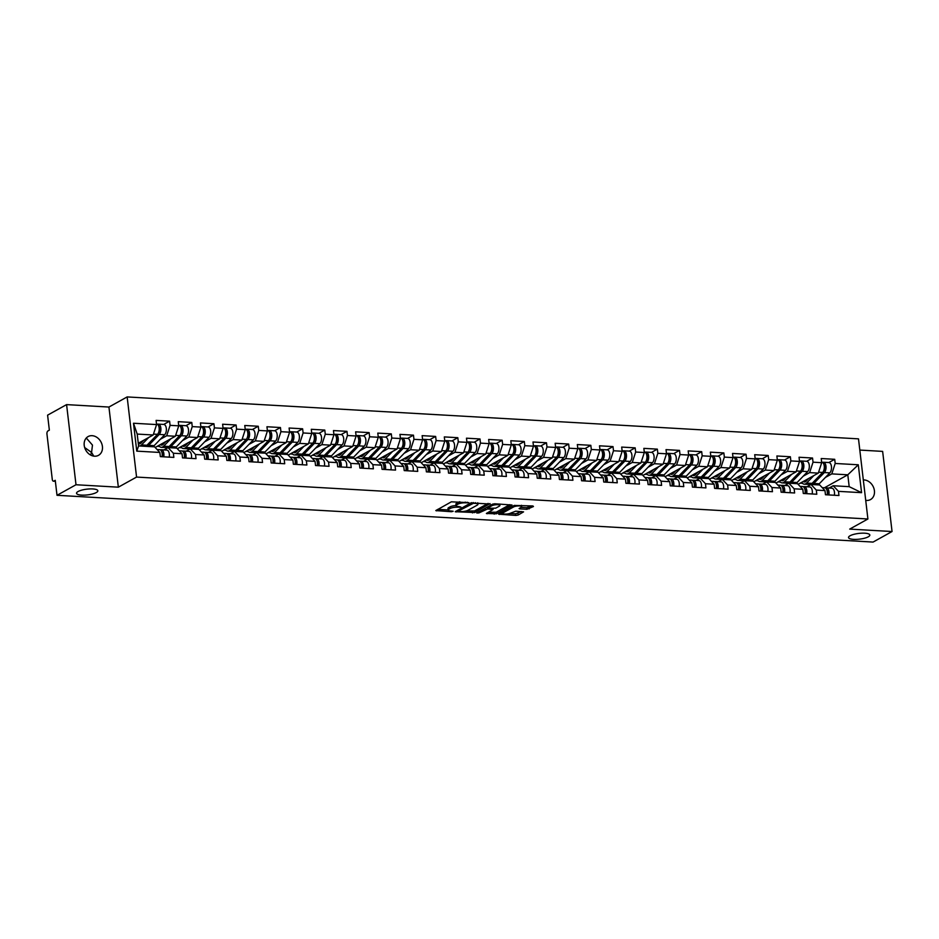 <?xml version="1.0" encoding="UTF-8"?>
<svg xmlns="http://www.w3.org/2000/svg" width="939" height="939" viewBox="0 0 939 939"><rect width="100%" height="100%" fill="white"/><g stroke="black" fill="none" stroke-linecap="round" stroke-linejoin="round"><path stroke-width="1.41" d="M90.578 455.028L91.576 452.481L84.663 447.516M96.283 492.552A10.728 2.887 -6.7 0 1 84.475 495.135A10.728 2.887 -6.7 0 1 76.54 493.28A10.728 2.887 -6.7 0 1 78.09 491.508A10.728 2.887 -6.7 0 1 89.909 488.926A10.728 2.887 -6.7 0 1 97.844 490.78A10.728 2.887 -6.7 0 1 96.283 492.552M868.282 536.803A10.728 2.887 -6.7 0 1 856.462 539.385A10.728 2.887 -6.7 0 1 848.527 537.531A10.728 2.887 -6.7 0 1 850.088 535.758A10.728 2.887 -6.7 0 1 861.896 533.176A10.728 2.887 -6.7 0 1 869.831 535.03A10.728 2.887 -6.7 0 1 868.282 536.803M468.807 502.658L451.366 501.813L435.802 510.593L451.413 511.72L453.15 511.262L450.685 510.945A5.258 1.42 173.3 0 1 448.173 510.053A5.258 1.42 173.3 0 1 448.936 509.184L450.215 508.469A5.258 1.42 173.3 0 1 457.41 507.213L460.896 507.048L458.596 506.555A5.258 1.42 173.3 0 1 456.096 505.652A5.258 1.42 173.3 0 1 456.859 504.783L458.138 504.079A5.258 1.42 173.3 0 1 465.321 502.823L468.807 502.658M863.317 479.935A10.728 8.639 -119 0 1 864.115 479.935A10.728 8.639 -119 0 1 873.88 488.303A10.728 8.639 -119 0 1 870.523 499.571A10.728 8.639 -119 0 1 866.521 500.452A10.728 8.639 -119 0 1 865.723 500.37M85.789 438.654L86.822 438.619L92.468 445.098L91.576 452.481L93.759 456.119M94.522 456.201A10.728 8.639 -119 0 1 84.756 447.833A10.728 8.639 -119 0 1 88.113 436.565A10.728 8.639 -119 0 1 92.116 435.684A10.728 8.639 -119 0 1 101.882 444.053A10.728 8.639 -119 0 1 98.525 455.321A10.728 8.639 -119 0 1 94.522 456.201M526.92 509.302L533.458 506.52L532.918 505.968L514.208 505.417L498.644 514.196L515.887 515.417L518.14 515.03L523.563 511.872L515.746 511.18L510.922 513.011A4.402 1.185 173.3 0 1 506.074 514.067A4.402 1.185 173.3 0 1 502.823 513.304A4.402 1.185 173.3 0 1 503.457 512.577L513.539 506.978A4.402 1.185 173.3 0 1 518.387 505.921A4.402 1.185 173.3 0 1 521.65 506.684A4.402 1.185 173.3 0 1 521.004 507.412L519.091 508.609L519.866 508.891L526.92 509.302L526.732 507.694L531.521 505.886M118.349 487.177L108.936 407.045L66.587 404.615L76 484.747L118.349 487.177L136.566 477.071L867.906 518.985L849.701 529.103L892.05 531.521L873.059 542.073L57.009 495.299L55.248 480.31L53.863 481.085L55.354 481.167M76 484.747L57.009 495.299M490.076 504.032L470.826 502.928L455.262 511.708L474.758 512.541L490.017 503.55M494.759 503.774L512.001 505.006L496.449 513.786L486.379 513.492L493.069 509.501L487.611 508.95L478.89 512.929L476.777 513.011L492.517 504.173L494.759 503.774M136.566 477.071L127.152 396.927L858.492 438.853L867.906 518.985M828.844 462.551L834.712 459.3L821.214 458.525L821.695 462.692L818.303 473.115L798.115 484.324M834.712 459.3L835.205 463.467L858.293 464.782L861.568 492.67L838.48 491.355L838.961 495.522L825.463 494.747L824.97 490.581L816.308 490.076L816.801 494.243L803.291 493.468L802.81 489.301L794.136 488.808L794.629 492.975L781.119 492.2L780.638 488.034L771.964 487.541L772.457 491.707L758.958 490.933L758.466 486.766L749.792 486.273L750.284 490.44L736.786 489.665L736.293 485.498L727.619 484.994L728.112 489.16L714.614 488.386L714.121 484.219L705.459 483.726L705.94 487.893L692.442 487.118L691.949 482.951L683.287 482.458L683.768 486.625L670.27 485.85L669.777 481.684L661.115 481.179L661.596 485.357L648.098 484.583L647.617 480.416L638.943 479.911L639.436 484.078L625.926 483.303L625.444 479.136L616.77 478.644L617.263 482.81L603.754 482.036L603.272 477.869L594.598 477.376L595.091 481.543L581.593 480.768L581.1 476.601L572.426 476.096L572.919 480.263L559.421 479.5L558.928 475.322L550.254 474.829L550.747 478.996L537.249 478.221L536.756 474.054L528.094 473.561L528.575 477.728L515.077 476.953L514.584 472.787L505.921 472.294L506.403 476.46L492.905 475.686L492.412 471.519L483.749 471.014L484.242 475.181L470.732 474.406L470.251 470.239L461.577 469.746L462.07 473.913L448.56 473.139L448.079 468.972L439.405 468.479L439.898 472.646L426.4 471.871L425.907 467.704L417.233 467.211L417.726 471.378L404.228 470.603L403.735 466.437L395.061 465.932L395.554 470.099L382.056 469.324L381.563 465.157L372.889 464.664L373.382 468.831L359.883 468.056L359.391 463.889L350.728 463.397L351.209 467.563L337.711 466.789L337.218 462.622L328.556 462.117L329.037 466.296L315.539 465.521L315.046 461.354L306.384 460.849L306.877 465.016L293.367 464.242L292.886 460.075L284.212 459.582L284.705 463.749L271.195 462.974L270.714 458.807L262.04 458.314L262.533 462.481L249.035 461.706L248.542 457.539L239.868 457.035L240.361 461.202L226.862 460.439L226.369 456.26L217.695 455.767L218.188 459.934L204.69 459.159L204.197 454.992L195.523 454.499L196.016 458.666L182.518 457.892L182.025 453.725L173.363 453.232L173.844 457.399L160.346 456.624L159.853 452.457L136.765 451.131L133.491 423.243L156.578 424.569L153.186 434.992L138.279 443.267M163.726 424.428L169.595 421.177L156.097 420.402L156.578 424.569M169.595 421.177L170.088 425.344L178.75 425.837L175.358 436.259L155.17 447.469M174.513 447.985A8.381 4.413 93.3 0 0 175.37 447.68A8.381 4.413 93.3 0 0 176.321 446.929L186.873 436.025A5.528 2.911 93.3 0 0 188.516 429.886A5.528 2.911 93.3 0 0 185.945 425.707L191.767 422.444L178.257 421.67L178.75 425.837M191.767 422.444L192.249 426.611L200.923 427.104L197.53 437.527L177.33 448.736M208.071 426.975L213.939 423.712L200.43 422.937L200.923 427.104M213.939 423.712L214.421 427.879L223.095 428.384L219.703 438.795L199.502 450.016M230.243 428.243L236.1 424.98L222.602 424.217L223.095 428.384M236.1 424.98L236.593 429.146L245.267 429.651L241.875 440.074L221.674 451.283M252.415 429.51L258.272 426.259L244.774 425.484L245.267 429.651M258.272 426.259L258.765 430.426L267.439 430.919L264.035 441.342L243.847 452.551M263.19 453.068A8.381 4.413 93.3 0 0 264.047 452.762A8.381 4.413 93.3 0 0 264.998 452.011L275.561 441.107A5.528 2.911 93.3 0 0 277.193 434.968A5.528 2.911 93.3 0 0 274.622 430.79L280.444 427.527L266.946 426.752L267.439 430.919M280.444 427.527L280.937 431.694L289.599 432.186L286.207 442.609L266.019 453.819M296.747 432.057L302.616 428.794L289.118 428.02L289.599 432.186M302.616 428.794L303.109 432.961L311.771 433.466L308.379 443.877L288.191 455.098M318.92 433.325L324.788 430.074L311.29 429.299L311.771 433.466M324.788 430.074L325.281 434.241L333.944 434.734L330.551 445.156L310.363 456.366M341.092 434.593L346.961 431.341L333.462 430.567L333.944 434.734M346.961 431.341L347.442 435.508L356.116 436.001L352.724 446.424L332.535 457.633M363.264 435.872L369.133 432.609L355.623 431.834L356.116 436.001M369.133 432.609L369.614 436.776L378.288 437.269L374.896 447.692L354.696 458.901M374.051 459.429A8.381 4.413 93.3 0 0 374.907 459.112A8.381 4.413 93.3 0 0 375.858 458.361L386.41 447.457A5.528 2.911 93.3 0 0 388.053 441.33A5.528 2.911 93.3 0 0 385.483 437.14L391.305 433.877L377.795 433.102L378.288 437.269M391.305 433.877L391.786 438.043L400.46 438.548L397.068 448.971L376.868 460.18M407.608 438.407L413.465 435.156L399.967 434.381L400.46 438.548M413.465 435.156L413.958 439.323L422.632 439.816L419.228 450.239L399.04 461.448M429.78 439.675L435.637 436.424L422.139 435.649L422.632 439.816M435.637 436.424L436.13 440.591L444.804 441.084L441.4 451.506L421.212 462.716M451.941 440.954L457.809 437.691L444.311 436.917L444.804 441.084M457.809 437.691L458.302 441.858L466.965 442.351L463.573 452.774L443.384 463.983M462.727 464.512A8.381 4.413 93.3 0 0 463.584 464.195A8.381 4.413 93.3 0 0 464.535 463.455L475.099 452.539A5.528 2.911 93.3 0 0 476.73 446.412A5.528 2.911 93.3 0 0 474.16 442.222L479.982 438.959L466.483 438.184L466.965 442.351M479.982 438.959L480.475 443.126L489.137 443.631L485.745 454.053L465.556 465.263M496.285 443.49L502.154 440.238L488.656 439.464L489.137 443.631M502.154 440.238L502.647 444.405L511.309 444.898L507.917 455.321L487.728 466.53M518.457 444.757L524.326 441.506L510.816 440.731L511.309 444.898M524.326 441.506L524.807 445.673L533.481 446.166L530.089 456.589L509.9 467.798M540.629 446.037L546.498 442.774L532.988 441.999L533.481 446.166M546.498 442.774L546.979 446.941L555.653 447.445L552.261 457.856L532.061 469.077M562.801 447.304L568.658 444.041L555.16 443.278L555.653 447.445M568.658 444.041L569.151 448.208L577.825 448.713L574.433 459.136L554.233 470.345M573.588 470.862A8.381 4.413 93.3 0 0 574.433 470.545A8.381 4.413 93.3 0 0 575.384 469.805L585.948 458.889A5.528 2.911 93.3 0 0 587.591 452.762A5.528 2.911 93.3 0 0 585.02 448.572L590.831 445.321L577.332 444.546L577.825 448.713M590.831 445.321L591.324 449.488L599.998 449.981L596.594 460.403L576.405 471.613M607.134 449.84L613.003 446.588L599.505 445.814L599.998 449.981M613.003 446.588L613.496 450.755L622.17 451.248L618.766 461.671L598.577 472.88M629.306 451.119L635.175 447.856L621.677 447.081L622.17 451.248M635.175 447.856L635.668 452.023L644.33 452.528L640.938 462.939L620.749 474.16M651.478 452.387L657.347 449.135L643.849 448.361L644.33 452.528M657.347 449.135L657.84 453.302L666.502 453.795L663.11 464.218L642.922 475.427M662.265 475.944A8.381 4.413 93.3 0 0 663.122 475.639A8.381 4.413 93.3 0 0 664.073 474.888L674.625 463.972A5.528 2.911 93.3 0 0 676.268 457.845A5.528 2.911 93.3 0 0 673.697 453.654L679.519 450.403L666.021 449.628L666.502 453.795M679.519 450.403L680.012 454.57L688.674 455.063L685.282 465.486L665.094 476.695M695.822 454.934L701.691 451.671L688.181 450.896L688.674 455.063M701.691 451.671L702.172 455.838L710.846 456.331L707.454 466.753L687.266 477.963M717.995 456.201L723.863 452.938L710.354 452.164L710.846 456.331M723.863 452.938L724.345 457.105L733.019 457.61L729.626 468.033L709.426 479.242M740.167 457.469L746.024 454.218L732.526 453.443L733.019 457.61M746.024 454.218L746.517 458.385L755.191 458.878L751.799 469.3L731.598 480.51M762.339 458.737L768.196 455.485L754.698 454.711L755.191 458.878M768.196 455.485L768.689 459.652L777.363 460.145L773.959 470.568L753.771 481.777M784.499 460.016L790.368 456.753L776.87 455.978L777.363 460.145M790.368 456.753L790.861 460.92L799.523 461.413L796.131 471.836L775.943 483.057M806.671 461.284L812.54 458.021L799.042 457.246L799.523 461.413M812.54 458.021L813.033 462.188L821.695 462.692M806.906 486.766L811.026 484.477L819.7 484.97L824.97 490.581M818.303 473.115L809.641 472.61L803.232 476.167M811.026 484.477L816.308 490.076M813.033 462.188L809.641 472.61M784.734 485.498L788.854 483.198L797.528 483.702L802.81 489.301M796.131 471.836L787.469 471.343L781.06 474.899M788.854 483.198L794.136 488.808M790.861 460.92L787.469 471.343M762.562 484.219L766.694 481.93L775.356 482.435L780.638 488.034M773.959 470.568L765.297 470.075L758.888 473.632M766.694 481.93L771.964 487.541M768.689 459.652L765.297 470.075M740.39 482.951L744.521 480.662L753.184 481.155L758.466 486.766M751.799 469.3L743.125 468.796L736.728 472.352M744.521 480.662L749.792 486.273M746.517 458.385L743.125 468.796M718.218 481.684L722.349 479.395L731.011 479.888L736.293 485.498M729.626 468.033L720.952 467.528L714.556 471.085M721.891 479.277A8.381 4.413 93.3 0 0 722.302 479.418L727.619 484.994M724.345 457.105L720.952 467.528M696.045 480.416L700.177 478.115L708.851 478.62L714.121 484.219M707.454 466.753L698.78 466.26L692.383 469.817M700.177 478.115L705.459 483.726M702.172 455.838L698.78 466.26M673.873 479.136L678.005 476.848L686.679 477.341L691.949 482.951M685.282 465.486L676.608 464.993L670.211 468.538M678.005 476.848L683.287 482.458M680.012 454.57L676.608 464.993M651.701 477.869L655.833 475.58L664.507 476.073L669.777 481.684M663.11 464.218L654.436 463.713L648.039 467.27M655.833 475.58L661.115 481.179M657.84 453.302L654.436 463.713M629.541 476.601L633.661 474.312L642.335 474.805L647.617 480.416M640.938 462.939L632.276 462.446L625.867 466.002M633.215 474.195A8.381 4.413 93.3 0 0 633.625 474.336L638.943 479.911M635.668 452.023L632.276 462.446M607.369 475.334L611.489 473.033L620.163 473.538L625.444 479.136M618.766 461.671L610.104 461.178L603.695 464.735M611.489 473.033L616.77 478.644M613.496 450.755L610.104 461.178M585.197 474.054L589.328 471.765L597.99 472.258L603.272 477.869M596.594 460.403L587.931 459.91L581.534 463.455M589.328 471.765L594.598 477.376M591.324 449.488L587.931 459.91M563.024 472.787L567.156 470.498L575.818 470.991L581.1 476.601M574.433 459.136L565.759 458.631L559.362 462.188M567.156 470.498L572.426 476.096M569.151 448.208L565.759 458.631M540.852 471.519L544.984 469.23L553.646 469.723L558.928 475.322M552.261 457.856L543.587 457.363L537.19 460.92M544.984 469.23L550.254 474.829M546.979 446.941L543.587 457.363M518.68 470.251L522.812 467.951L531.486 468.455L536.756 474.054M530.089 456.589L521.415 456.096L515.018 459.652M522.366 467.833A8.381 4.413 93.3 0 0 522.765 467.974L528.094 473.561M524.807 445.673L521.415 456.096M496.508 468.972L500.64 466.683L509.314 467.176L514.584 472.787M507.917 455.321L499.243 454.828L492.846 458.373M500.64 466.683L505.921 472.294M502.647 444.405L499.243 454.828M474.336 467.704L478.467 465.415L487.141 465.908L492.412 471.519M485.745 454.053L477.082 453.549L470.674 457.105M478.467 465.415L483.749 471.014M480.475 443.126L477.082 453.549M452.175 466.437L456.295 464.136L464.969 464.641L470.251 470.239M463.573 452.774L454.91 452.281L448.502 455.838M456.295 464.136L461.577 469.746M458.302 441.858L454.91 452.281M430.003 465.157L434.123 462.868L442.797 463.373L448.079 468.972M441.4 451.506L432.738 451.013L426.329 454.57M433.677 462.751A8.381 4.413 93.3 0 0 434.088 462.892L439.405 468.479M436.13 440.591L432.738 451.013M407.831 463.889L411.963 461.601L420.625 462.094L425.907 467.704M419.228 450.239L410.566 449.734L404.169 453.291M411.963 461.601L417.233 467.211M413.958 439.323L410.566 449.734M385.659 462.622L389.791 460.333L398.453 460.826L403.735 466.437M397.068 448.971L388.394 448.466L381.997 452.023M389.791 460.333L395.061 465.932M391.786 438.043L388.394 448.466M363.487 461.354L367.618 459.054L376.281 459.558L381.563 465.157M374.896 447.692L366.222 447.199L359.825 450.755M367.618 459.054L372.889 464.664M369.614 436.776L366.222 447.199M341.315 460.075L345.446 457.786L354.12 458.279L359.391 463.889M352.724 446.424L344.05 445.931L337.653 449.476M345.446 457.786L350.728 463.397M347.442 435.508L344.05 445.931M319.143 458.807L323.274 456.518L331.948 457.011L337.218 462.622M330.551 445.156L321.877 444.652L315.481 448.208M322.828 456.401A8.381 4.413 93.3 0 0 323.227 456.542L328.556 462.117M325.281 434.241L321.877 444.652M296.97 457.539L301.102 455.251L309.776 455.744L315.046 461.354M308.379 443.877L299.717 443.384L293.308 446.941M301.102 455.251L306.384 460.849M303.109 432.961L299.717 443.384M274.81 456.272L278.93 453.971L287.604 454.476L292.886 460.075M286.207 442.609L277.545 442.116L271.136 445.673M278.93 453.971L284.212 459.582M280.937 431.694L277.545 442.116M252.638 454.992L256.758 452.704L265.432 453.197L270.714 458.807M264.035 441.342L255.373 440.849L248.964 444.393M256.758 452.704L262.04 458.314M258.765 430.426L255.373 440.849M230.466 453.725L234.597 451.436L243.26 451.929L248.542 457.539M241.875 440.074L233.201 439.569L226.804 443.126M234.597 451.436L239.868 457.035M236.593 429.146L233.201 439.569M208.294 452.457L212.425 450.168L221.088 450.661L226.369 456.26M219.703 438.795L211.029 438.302L204.632 441.858M212.425 450.168L217.695 455.767M214.421 427.879L211.029 438.302M186.122 451.19L190.253 448.889L198.915 449.394L204.197 454.992M197.53 437.527L188.856 437.034L182.459 440.591M190.253 448.889L195.523 454.499M192.249 426.611L188.856 437.034M163.949 449.91L168.081 447.621L176.755 448.114L182.025 453.725M175.358 436.259L166.684 435.766L160.287 439.311M168.081 447.621L173.363 453.232M170.088 425.344L166.684 435.766M66.587 404.615L47.596 415.155L49.356 430.144L47.971 430.919A2.512 1.326 -86.7 0 0 46.95 434.041L52.279 479.395A2.512 1.326 -86.7 0 0 53.441 481.191A2.512 1.326 -86.7 0 0 53.863 481.085M153.186 434.992L137.2 434.076L138.596 445.931L154.583 446.847L159.853 452.457M138.596 445.931L136.765 451.131M133.491 423.243L137.2 434.076M892.05 531.521L882.637 451.389L859.819 450.074M108.936 407.045L127.152 396.927M829.067 488.034L833.198 485.745L849.185 486.66L847.8 474.805L831.801 473.89L825.404 477.435M824.43 487.775L847.8 474.805L858.293 464.782M833.198 485.745L838.48 491.355M849.185 486.66L861.568 492.67M835.205 463.467L831.801 473.89M864.314 488.409L864.537 490.322M459.817 501.778A5.258 1.42 173.3 0 0 457.95 502.471L458.138 504.079M456.096 505.652L455.908 504.055A5.258 1.42 173.3 0 1 456.671 503.187L457.95 502.471M456.084 505.593A5.258 1.42 173.3 0 0 450.027 506.872L450.215 508.469M448.173 510.053L447.985 508.445A5.258 1.42 173.3 0 1 448.748 507.576L450.027 506.872M437.785 509.349L448.161 509.947M466.108 510.969L474.571 510.933L488.139 503.398M457.246 510.464L458.138 510.511M473.409 503.281L458.396 511.027L460.791 511.532A5.258 1.42 173.3 0 0 467.986 510.276L477.176 505.17A5.258 1.42 173.3 0 0 477.939 504.302A5.258 1.42 173.3 0 0 475.439 503.398L473.409 503.281L473.326 502.553M509.83 504.642L496.262 512.178L496.449 513.786M488.362 512.248L496.262 512.178M487.94 507.377L486.789 507.353M499.278 506.191A4.402 1.185 173.3 0 0 499.912 505.464A4.402 1.185 173.3 0 0 496.661 504.701A4.402 1.185 173.3 0 0 491.813 505.757L488.257 507.729L488.796 508.281L495.722 508.163L499.278 506.191M521.075 507.365L526.732 507.694M509.771 513.48L515.699 513.809L521.391 511.509M500.64 512.952L502.788 513.07M157.435 424.311A5.528 2.911 93.3 0 1 158.304 424.123L163.773 424.428A5.528 2.911 93.3 0 1 166.344 428.618A5.528 2.911 93.3 0 1 164.701 434.745L154.149 445.661A8.381 4.413 93.3 0 1 153.198 446.401A8.381 4.413 93.3 0 1 152.341 446.718M158.304 424.123A5.528 2.911 93.3 0 1 160.874 428.301A5.528 2.911 93.3 0 1 159.231 434.44L148.679 445.344A8.381 4.413 93.3 0 1 147.728 446.095A8.381 4.413 93.3 0 1 146.871 446.401M138.315 443.525A6.197 3.275 -86.7 0 0 139.254 443.854A6.197 3.275 -86.7 0 0 140.298 443.595A6.197 3.275 -86.7 0 0 141.003 443.044L143.714 440.25M156.52 424.017L156.602 424.017A5.528 2.911 93.3 0 1 159.172 428.207A5.528 2.911 93.3 0 1 157.529 434.334L146.965 445.25A8.381 4.413 93.3 0 1 146.015 445.99A8.381 4.413 93.3 0 1 145.169 446.307M148.726 437.457L141.496 444.933A8.381 4.413 93.3 0 1 140.545 445.685A8.381 4.413 93.3 0 1 139.688 445.99M141.554 442.469L139.876 442.375M158.503 432.785L158.738 432.55A3.345 1.772 -86.7 0 0 159.759 429.522A3.345 1.772 -86.7 0 0 158.879 426.623M163.738 456.812A5.528 2.911 -86.7 0 0 161.32 449.758A5.528 2.911 -86.7 0 0 161.038 449.769L160.287 449.863M169.208 457.129A5.528 2.911 -86.7 0 0 166.79 450.074A5.528 2.911 -86.7 0 0 166.508 450.086M161.895 452.269A3.345 1.772 93.3 0 1 162.529 456.741M162.036 456.718A5.528 2.911 -86.7 0 0 159.607 449.664A5.528 2.911 -86.7 0 0 159.325 449.675M179.607 425.578A5.528 2.911 93.3 0 1 180.476 425.39A5.528 2.911 93.3 0 1 183.046 429.569A5.528 2.911 93.3 0 1 181.403 435.708L170.851 446.612A8.381 4.413 93.3 0 1 169.9 447.363A8.381 4.413 93.3 0 1 169.043 447.68M160.264 444.64A6.197 3.275 -86.7 0 0 161.426 445.121A6.197 3.275 -86.7 0 0 162.47 444.863A6.197 3.275 -86.7 0 0 163.175 444.311L165.886 441.518M178.692 425.285L178.762 425.297A5.528 2.911 93.3 0 1 181.344 429.475A5.528 2.911 93.3 0 1 179.701 435.614L169.137 446.518A8.381 4.413 93.3 0 1 168.187 447.269A8.381 4.413 93.3 0 1 166.766 447.61L161.297 447.304A8.381 4.413 93.3 0 1 158.75 445.473M170.898 438.736L163.668 446.201A8.381 4.413 93.3 0 1 162.717 446.952A8.381 4.413 93.3 0 1 161.297 447.304M163.726 443.748L162.048 443.654M159.524 446.459L157.224 446.33M180.675 434.064L180.91 433.818A3.345 1.772 -86.7 0 0 181.931 430.79A3.345 1.772 -86.7 0 0 181.051 427.891M201.779 426.858A5.528 2.911 93.3 0 1 202.648 426.658L208.118 426.975A5.528 2.911 93.3 0 1 210.688 431.154A5.528 2.911 93.3 0 1 209.045 437.292L198.493 448.196A8.381 4.413 93.3 0 1 197.542 448.948A8.381 4.413 93.3 0 1 196.685 449.265M202.648 426.658A5.528 2.911 93.3 0 1 205.218 430.848A5.528 2.911 93.3 0 1 203.575 436.975L193.011 447.891A8.381 4.413 93.3 0 1 192.061 448.631A8.381 4.413 93.3 0 1 191.216 448.948M182.436 445.908A6.197 3.275 -86.7 0 0 183.598 446.401A6.197 3.275 -86.7 0 0 184.643 446.142A6.197 3.275 -86.7 0 0 185.347 445.591L188.058 442.785M200.852 426.552L200.934 426.564A5.528 2.911 93.3 0 1 203.505 430.743A5.528 2.911 93.3 0 1 201.873 436.881L191.31 447.786A8.381 4.413 93.3 0 1 190.359 448.537A8.381 4.413 93.3 0 1 188.939 448.889L183.469 448.572A8.381 4.413 93.3 0 1 180.922 446.753M193.07 440.004L185.84 447.48A8.381 4.413 93.3 0 1 184.889 448.22A8.381 4.413 93.3 0 1 183.469 448.572M185.899 445.016L184.22 444.922M181.697 447.727L179.396 447.598M202.847 435.332L203.082 435.086A3.345 1.772 -86.7 0 0 204.103 432.069A3.345 1.772 -86.7 0 0 203.223 429.17M223.952 428.125A5.528 2.911 93.3 0 1 224.808 427.926L230.29 428.243A5.528 2.911 93.3 0 1 232.86 432.433A5.528 2.911 93.3 0 1 231.217 438.56L220.665 449.476A8.381 4.413 93.3 0 1 219.714 450.215A8.381 4.413 93.3 0 1 218.857 450.532M224.808 427.926A5.528 2.911 93.3 0 1 227.391 432.116A5.528 2.911 93.3 0 1 225.747 438.243L215.184 449.159A8.381 4.413 93.3 0 1 214.233 449.898A8.381 4.413 93.3 0 1 213.388 450.215M204.608 447.175A6.197 3.275 -86.7 0 0 205.758 447.668A6.197 3.275 -86.7 0 0 206.815 447.41A6.197 3.275 -86.7 0 0 207.519 446.858L210.23 444.053M223.024 427.832L223.106 427.832A5.528 2.911 93.3 0 1 225.677 432.022A5.528 2.911 93.3 0 1 224.045 438.149L213.482 449.065A8.381 4.413 93.3 0 1 212.531 449.804A8.381 4.413 93.3 0 1 211.111 450.157L205.641 449.84A8.381 4.413 93.3 0 1 203.094 448.02M215.242 441.271L208.012 448.748A8.381 4.413 93.3 0 1 207.061 449.488A8.381 4.413 93.3 0 1 205.641 449.84M208.071 446.283L206.392 446.189M203.869 448.995L201.568 448.865M225.02 436.6L225.254 436.353A3.345 1.772 -86.7 0 0 226.276 433.337A3.345 1.772 -86.7 0 0 225.395 430.438M246.124 429.393A5.528 2.911 93.3 0 1 246.98 429.205L252.462 429.51A5.528 2.911 93.3 0 1 255.032 433.701A5.528 2.911 93.3 0 1 253.389 439.828L242.825 450.743A8.381 4.413 93.3 0 1 241.875 451.483A8.381 4.413 93.3 0 1 241.03 451.8M246.98 429.205A5.528 2.911 93.3 0 1 249.551 433.384A5.528 2.911 93.3 0 1 247.919 439.522L237.356 450.427A8.381 4.413 93.3 0 1 236.405 451.178A8.381 4.413 93.3 0 1 235.548 451.483M226.78 448.455A6.197 3.275 -86.7 0 0 227.931 448.936A6.197 3.275 -86.7 0 0 228.987 448.678A6.197 3.275 -86.7 0 0 229.691 448.126L232.403 445.332M245.196 429.1L245.279 429.1A5.528 2.911 93.3 0 1 247.849 433.29A5.528 2.911 93.3 0 1 246.206 439.417L235.654 450.333A8.381 4.413 93.3 0 1 234.703 451.072A8.381 4.413 93.3 0 1 233.283 451.424L227.813 451.107A8.381 4.413 93.3 0 1 225.266 449.288M237.414 442.539L230.184 450.016A8.381 4.413 93.3 0 1 229.233 450.767A8.381 4.413 93.3 0 1 227.813 451.107M230.243 447.563L228.553 447.457M226.041 450.274L223.74 450.133M247.192 437.867L247.427 437.633A3.345 1.772 -86.7 0 0 248.436 434.604A3.345 1.772 -86.7 0 0 247.567 431.705M268.284 430.661A5.528 2.911 93.3 0 1 269.153 430.473A5.528 2.911 93.3 0 1 271.723 434.663A5.528 2.911 93.3 0 1 270.092 440.79L259.528 451.694A8.381 4.413 93.3 0 1 258.577 452.445A8.381 4.413 93.3 0 1 257.72 452.762M248.952 449.722A6.197 3.275 -86.7 0 0 250.103 450.204A6.197 3.275 -86.7 0 0 251.159 449.945A6.197 3.275 -86.7 0 0 251.863 449.394L254.563 446.6M267.369 430.367L267.451 430.379A5.528 2.911 93.3 0 1 270.021 434.557A5.528 2.911 93.3 0 1 268.378 440.696L257.826 451.6A8.381 4.413 93.3 0 1 256.875 452.352A8.381 4.413 93.3 0 1 255.455 452.692L249.985 452.387A8.381 4.413 93.3 0 1 247.427 450.567M259.587 443.818L252.356 451.283A8.381 4.413 93.3 0 1 251.406 452.035A8.381 4.413 93.3 0 1 249.985 452.387M252.415 448.83L250.725 448.736M248.213 451.542L245.912 451.413M269.364 439.147L269.599 438.9A3.345 1.772 -86.7 0 0 270.608 435.884A3.345 1.772 -86.7 0 0 269.728 432.985M185.91 458.091A5.528 2.911 -86.7 0 0 183.481 451.037A5.528 2.911 -86.7 0 0 183.211 451.037L182.459 451.131M191.38 458.396A5.528 2.911 -86.7 0 0 188.962 451.342A5.528 2.911 -86.7 0 0 188.68 451.354M184.067 453.537A3.345 1.772 93.3 0 1 184.701 458.021M184.208 457.986A5.528 2.911 -86.7 0 0 181.779 450.931A5.528 2.911 -86.7 0 0 181.497 450.943M208.082 459.359A5.528 2.911 -86.7 0 0 205.653 452.305A5.528 2.911 -86.7 0 0 205.383 452.316L204.632 452.398M213.552 459.676A5.528 2.911 -86.7 0 0 211.122 452.621A5.528 2.911 -86.7 0 0 210.852 452.621M206.24 454.805A3.345 1.772 93.3 0 1 206.873 459.288M206.38 459.253A5.528 2.911 -86.7 0 0 203.951 452.211A5.528 2.911 -86.7 0 0 203.669 452.211M230.255 460.626A5.528 2.911 -86.7 0 0 227.825 453.572A5.528 2.911 -86.7 0 0 227.543 453.584L226.804 453.678M235.724 460.943A5.528 2.911 -86.7 0 0 233.295 453.889A5.528 2.911 -86.7 0 0 233.025 453.901M228.4 456.084A3.345 1.772 93.3 0 1 229.046 460.556M228.541 460.533A5.528 2.911 -86.7 0 0 226.123 453.478A5.528 2.911 -86.7 0 0 225.841 453.49M252.427 461.894A5.528 2.911 -86.7 0 0 249.997 454.84A5.528 2.911 -86.7 0 0 249.715 454.852L248.976 454.946M257.896 462.211A5.528 2.911 -86.7 0 0 255.467 455.157A5.528 2.911 -86.7 0 0 255.185 455.169M250.572 457.352A3.345 1.772 93.3 0 1 251.206 461.824M250.713 461.8A5.528 2.911 -86.7 0 0 248.295 454.746A5.528 2.911 -86.7 0 0 248.013 454.758M274.587 463.173A5.528 2.911 -86.7 0 0 272.169 456.119A5.528 2.911 -86.7 0 0 271.887 456.131L271.148 456.213M280.068 463.479A5.528 2.911 -86.7 0 0 277.639 456.424A5.528 2.911 -86.7 0 0 277.357 456.436M272.744 458.619A3.345 1.772 93.3 0 1 273.378 463.103M272.885 463.068A5.528 2.911 -86.7 0 0 270.467 456.014A5.528 2.911 -86.7 0 0 270.186 456.025M290.456 431.94A5.528 2.911 93.3 0 1 291.325 431.74L296.794 432.057A5.528 2.911 93.3 0 1 299.365 436.236A5.528 2.911 93.3 0 1 297.733 442.375L287.17 453.279A8.381 4.413 93.3 0 1 286.219 454.03A8.381 4.413 93.3 0 1 285.362 454.347M291.325 431.74A5.528 2.911 93.3 0 1 293.895 435.931A5.528 2.911 93.3 0 1 292.264 442.058L281.7 452.974A8.381 4.413 93.3 0 1 280.749 453.713A8.381 4.413 93.3 0 1 279.892 454.03M271.113 450.99A6.197 3.275 -86.7 0 0 272.275 451.483A6.197 3.275 -86.7 0 0 273.331 451.225A6.197 3.275 -86.7 0 0 274.035 450.673L276.735 447.868M289.541 431.647L289.623 431.647A5.528 2.911 93.3 0 1 292.193 435.825A5.528 2.911 93.3 0 1 290.55 441.964L279.998 452.868A8.381 4.413 93.3 0 1 279.047 453.619A8.381 4.413 93.3 0 1 277.627 453.971L272.146 453.654A8.381 4.413 93.3 0 1 269.599 451.835M281.759 445.086L274.517 452.563A8.381 4.413 93.3 0 1 273.578 453.302A8.381 4.413 93.3 0 1 272.146 453.654M274.587 450.098L272.897 450.004M270.385 452.809L268.085 452.68M291.536 440.414L291.771 440.168A3.345 1.772 -86.7 0 0 292.78 437.151A3.345 1.772 -86.7 0 0 291.9 434.252M296.759 464.441A5.528 2.911 -86.7 0 0 294.341 457.387A5.528 2.911 -86.7 0 0 294.06 457.399L293.32 457.493M302.241 464.758A5.528 2.911 -86.7 0 0 299.811 457.704A5.528 2.911 -86.7 0 0 299.529 457.716M294.916 459.899A3.345 1.772 93.3 0 1 295.55 464.371M295.057 464.347A5.528 2.911 -86.7 0 0 292.628 457.293A5.528 2.911 -86.7 0 0 292.358 457.293M312.628 433.208A5.528 2.911 93.3 0 1 313.497 433.008L318.967 433.325A5.528 2.911 93.3 0 1 321.537 437.515A5.528 2.911 93.3 0 1 319.906 443.642L309.342 454.558A8.381 4.413 93.3 0 1 308.391 455.298A8.381 4.413 93.3 0 1 307.534 455.615M313.497 433.008A5.528 2.911 93.3 0 1 316.067 437.198A5.528 2.911 93.3 0 1 314.424 443.325L303.872 454.241A8.381 4.413 93.3 0 1 302.921 454.992A8.381 4.413 93.3 0 1 302.065 455.298M293.285 452.258A6.197 3.275 -86.7 0 0 294.447 452.751A6.197 3.275 -86.7 0 0 295.503 452.492A6.197 3.275 -86.7 0 0 296.196 451.941L298.907 449.147M311.713 432.914L311.795 432.914A5.528 2.911 93.3 0 1 314.365 437.104A5.528 2.911 93.3 0 1 312.722 443.231L302.17 454.147A8.381 4.413 93.3 0 1 301.219 454.887A8.381 4.413 93.3 0 1 299.799 455.239L294.318 454.922A8.381 4.413 93.3 0 1 291.771 453.103M303.931 446.354L296.689 453.83A8.381 4.413 93.3 0 1 295.738 454.57A8.381 4.413 93.3 0 1 294.318 454.922M296.747 451.366L295.069 451.272M292.545 454.077L290.245 453.948M313.696 441.682L313.931 441.436A3.345 1.772 -86.7 0 0 314.952 438.419A3.345 1.772 -86.7 0 0 314.072 435.52M318.931 465.709A5.528 2.911 -86.7 0 0 316.513 458.655A5.528 2.911 -86.7 0 0 316.232 458.666L315.492 458.76M324.401 466.026A5.528 2.911 -86.7 0 0 321.983 458.971A5.528 2.911 -86.7 0 0 321.701 458.983M317.089 461.166A3.345 1.772 93.3 0 1 317.722 465.638M317.229 465.615A5.528 2.911 -86.7 0 0 314.8 458.561A5.528 2.911 -86.7 0 0 314.53 458.572M334.8 434.475A5.528 2.911 93.3 0 1 335.669 434.288L341.139 434.593A5.528 2.911 93.3 0 1 343.709 438.783A5.528 2.911 93.3 0 1 342.066 444.91L331.514 455.826A8.381 4.413 93.3 0 1 330.563 456.577A8.381 4.413 93.3 0 1 329.706 456.882M335.669 434.288A5.528 2.911 93.3 0 1 338.24 438.466A5.528 2.911 93.3 0 1 336.596 444.605L326.044 455.509A8.381 4.413 93.3 0 1 325.094 456.26A8.381 4.413 93.3 0 1 324.237 456.577M315.457 453.537A6.197 3.275 -86.7 0 0 316.619 454.018A6.197 3.275 -86.7 0 0 317.664 453.76A6.197 3.275 -86.7 0 0 318.368 453.208L321.079 450.415M333.885 434.182L333.967 434.182A5.528 2.911 93.3 0 1 336.538 438.372A5.528 2.911 93.3 0 1 334.894 444.499L324.331 455.415A8.381 4.413 93.3 0 1 323.38 456.154A8.381 4.413 93.3 0 1 321.96 456.507L316.49 456.201A8.381 4.413 93.3 0 1 313.943 454.37M326.091 447.633L318.861 455.098A8.381 4.413 93.3 0 1 317.91 455.849A8.381 4.413 93.3 0 1 316.49 456.201M318.92 452.645L317.241 452.539M314.718 455.356L312.417 455.215M335.869 442.95L336.103 442.715A3.345 1.772 -86.7 0 0 337.124 439.687A3.345 1.772 -86.7 0 0 336.244 436.788M341.103 466.976A5.528 2.911 -86.7 0 0 338.674 459.934A5.528 2.911 -86.7 0 0 338.404 459.934L337.653 460.028M346.573 467.293A5.528 2.911 -86.7 0 0 344.155 460.239A5.528 2.911 -86.7 0 0 343.874 460.251M339.261 462.434A3.345 1.772 93.3 0 1 339.895 466.918M339.402 466.883A5.528 2.911 -86.7 0 0 336.972 459.828A5.528 2.911 -86.7 0 0 336.69 459.84M356.973 435.743A5.528 2.911 93.3 0 1 357.841 435.555L363.311 435.872A5.528 2.911 93.3 0 1 365.881 440.051A5.528 2.911 93.3 0 1 364.238 446.189L353.686 457.093A8.381 4.413 93.3 0 1 352.735 457.845A8.381 4.413 93.3 0 1 351.879 458.162M357.841 435.555A5.528 2.911 93.3 0 1 360.412 439.745A5.528 2.911 93.3 0 1 358.768 445.872L348.216 456.777A8.381 4.413 93.3 0 1 347.266 457.528A8.381 4.413 93.3 0 1 346.409 457.845M337.629 454.805A6.197 3.275 -86.7 0 0 338.791 455.298A6.197 3.275 -86.7 0 0 339.836 455.028A6.197 3.275 -86.7 0 0 340.54 454.476L343.251 451.682M356.057 435.45L356.127 435.461A5.528 2.911 93.3 0 1 358.71 439.64A5.528 2.911 93.3 0 1 357.066 445.779L346.503 456.683A8.381 4.413 93.3 0 1 345.552 457.434A8.381 4.413 93.3 0 1 344.132 457.786L338.662 457.469A8.381 4.413 93.3 0 1 336.115 455.65M348.263 448.901L341.033 456.366A8.381 4.413 93.3 0 1 340.082 457.117A8.381 4.413 93.3 0 1 338.662 457.469M341.092 453.913L339.413 453.819M336.89 456.624L334.589 456.495M358.041 444.229L358.275 443.983A3.345 1.772 -86.7 0 0 359.297 440.966A3.345 1.772 -86.7 0 0 358.416 438.067M363.276 468.256A5.528 2.911 -86.7 0 0 360.846 461.202A5.528 2.911 -86.7 0 0 360.576 461.213L359.825 461.295M368.745 468.561A5.528 2.911 -86.7 0 0 366.327 461.519A5.528 2.911 -86.7 0 0 366.046 461.519M361.433 463.702A3.345 1.772 93.3 0 1 362.067 468.185M361.574 468.15A5.528 2.911 -86.7 0 0 359.144 461.096A5.528 2.911 -86.7 0 0 358.862 461.108M379.145 437.022A5.528 2.911 93.3 0 1 380.013 436.823A5.528 2.911 93.3 0 1 382.584 441.013A5.528 2.911 93.3 0 1 380.941 447.14L370.377 458.056A8.381 4.413 93.3 0 1 369.426 458.795A8.381 4.413 93.3 0 1 368.581 459.112M359.801 456.072A6.197 3.275 -86.7 0 0 360.963 456.565A6.197 3.275 -86.7 0 0 362.008 456.307A6.197 3.275 -86.7 0 0 362.712 455.755L365.424 452.95M378.217 436.729L378.3 436.729A5.528 2.911 93.3 0 1 380.87 440.919A5.528 2.911 93.3 0 1 379.239 447.046L368.675 457.95A8.381 4.413 93.3 0 1 367.724 458.702A8.381 4.413 93.3 0 1 366.304 459.054L360.834 458.737A8.381 4.413 93.3 0 1 358.287 456.917M370.436 450.168L363.205 457.645A8.381 4.413 93.3 0 1 362.254 458.385A8.381 4.413 93.3 0 1 360.834 458.737M363.264 455.18L361.585 455.086M359.062 457.892L356.761 457.763M380.213 445.497L380.448 445.25A3.345 1.772 -86.7 0 0 381.469 442.234A3.345 1.772 -86.7 0 0 380.588 439.335M385.448 469.523A5.528 2.911 -86.7 0 0 383.018 462.469A5.528 2.911 -86.7 0 0 382.748 462.481L381.997 462.575M390.917 469.84A5.528 2.911 -86.7 0 0 388.488 462.786A5.528 2.911 -86.7 0 0 388.218 462.798M383.593 464.981A3.345 1.772 93.3 0 1 384.239 469.453M383.746 469.43A5.528 2.911 -86.7 0 0 381.316 462.375A5.528 2.911 -86.7 0 0 381.034 462.387M401.317 438.29A5.528 2.911 93.3 0 1 402.174 438.102L407.655 438.407A5.528 2.911 93.3 0 1 410.226 442.598A5.528 2.911 93.3 0 1 408.582 448.725L398.019 459.641A8.381 4.413 93.3 0 1 397.068 460.38A8.381 4.413 93.3 0 1 396.223 460.697M402.174 438.102A5.528 2.911 93.3 0 1 404.756 442.281A5.528 2.911 93.3 0 1 403.113 448.419L392.549 459.324A8.381 4.413 93.3 0 1 391.598 460.075A8.381 4.413 93.3 0 1 390.741 460.38M381.973 457.34A6.197 3.275 -86.7 0 0 383.124 457.833A6.197 3.275 -86.7 0 0 384.18 457.575A6.197 3.275 -86.7 0 0 384.884 457.023L387.596 454.23M400.39 437.997L400.472 437.997A5.528 2.911 93.3 0 1 403.042 442.187A5.528 2.911 93.3 0 1 401.411 448.314L390.847 459.23A8.381 4.413 93.3 0 1 389.896 459.969A8.381 4.413 93.3 0 1 388.476 460.321L383.006 460.004A8.381 4.413 93.3 0 1 380.459 458.185M392.608 451.436L385.377 458.913A8.381 4.413 93.3 0 1 384.427 459.664A8.381 4.413 93.3 0 1 383.006 460.004M385.436 456.448L383.758 456.354M381.234 459.159L378.933 459.03M402.385 446.764L402.62 446.53A3.345 1.772 -86.7 0 0 403.641 443.501A3.345 1.772 -86.7 0 0 402.761 440.602M407.62 470.791A5.528 2.911 -86.7 0 0 405.19 463.737A5.528 2.911 -86.7 0 0 404.909 463.749L404.169 463.843M413.09 471.108A5.528 2.911 -86.7 0 0 410.66 464.054A5.528 2.911 -86.7 0 0 410.39 464.066M405.765 466.249A3.345 1.772 93.3 0 1 406.411 470.721M405.906 470.697A5.528 2.911 -86.7 0 0 403.488 463.643A5.528 2.911 -86.7 0 0 403.207 463.655M423.477 439.558A5.528 2.911 93.3 0 1 424.346 439.37L429.816 439.687A5.528 2.911 93.3 0 1 432.398 443.865A5.528 2.911 93.3 0 1 430.755 449.992L420.191 460.908A8.381 4.413 93.3 0 1 419.24 461.659A8.381 4.413 93.3 0 1 418.395 461.965M424.346 439.37A5.528 2.911 93.3 0 1 426.916 443.548A5.528 2.911 93.3 0 1 425.285 449.687L414.721 460.591A8.381 4.413 93.3 0 1 413.77 461.342A8.381 4.413 93.3 0 1 412.914 461.659M404.146 458.619A6.197 3.275 -86.7 0 0 405.296 459.101A6.197 3.275 -86.7 0 0 406.352 458.842A6.197 3.275 -86.7 0 0 407.057 458.291L409.768 455.497M422.562 439.264L422.644 439.264A5.528 2.911 93.3 0 1 425.214 443.454A5.528 2.911 93.3 0 1 423.571 449.581L413.019 460.497A8.381 4.413 93.3 0 1 412.068 461.249A8.381 4.413 93.3 0 1 410.648 461.589L405.178 461.284A8.381 4.413 93.3 0 1 402.631 459.453M414.78 452.715L407.549 460.18A8.381 4.413 93.3 0 1 406.599 460.932A8.381 4.413 93.3 0 1 405.178 461.284M407.608 457.727L405.918 457.622M403.406 460.439L401.106 460.298M424.557 448.032L424.792 447.797A3.345 1.772 -86.7 0 0 425.801 444.769A3.345 1.772 -86.7 0 0 424.933 441.87M429.792 472.059A5.528 2.911 -86.7 0 0 427.362 465.016A5.528 2.911 -86.7 0 0 427.081 465.016L426.341 465.11M435.262 472.376A5.528 2.911 -86.7 0 0 432.832 465.321A5.528 2.911 -86.7 0 0 432.55 465.333M427.938 467.516A3.345 1.772 93.3 0 1 428.571 472M428.078 471.965A5.528 2.911 -86.7 0 0 425.66 464.911A5.528 2.911 -86.7 0 0 425.379 464.922M445.649 440.837A5.528 2.911 93.3 0 1 446.518 440.637L451.988 440.954A5.528 2.911 93.3 0 1 454.558 445.133A5.528 2.911 93.3 0 1 452.927 451.272L442.363 462.176A8.381 4.413 93.3 0 1 441.412 462.927A8.381 4.413 93.3 0 1 440.555 463.244M446.518 440.637A5.528 2.911 93.3 0 1 449.088 444.828A5.528 2.911 93.3 0 1 447.457 450.955L436.893 461.871A8.381 4.413 93.3 0 1 435.942 462.61A8.381 4.413 93.3 0 1 435.086 462.927M426.306 459.887A6.197 3.275 -86.7 0 0 427.468 460.38A6.197 3.275 -86.7 0 0 428.524 460.122A6.197 3.275 -86.7 0 0 429.229 459.57L431.928 456.765M444.734 440.532L444.816 440.544A5.528 2.911 93.3 0 1 447.387 444.722A5.528 2.911 93.3 0 1 445.743 450.861L435.191 461.765A8.381 4.413 93.3 0 1 434.241 462.516A8.381 4.413 93.3 0 1 432.82 462.868L427.351 462.551A8.381 4.413 93.3 0 1 424.792 460.732M436.952 453.983L429.722 461.46A8.381 4.413 93.3 0 1 428.771 462.199A8.381 4.413 93.3 0 1 427.351 462.551M429.78 458.995L428.09 458.901M425.578 461.706L423.278 461.577M446.729 449.312L446.964 449.065A3.345 1.772 -86.7 0 0 447.973 446.048A3.345 1.772 -86.7 0 0 447.093 443.149M451.952 473.338A5.528 2.911 -86.7 0 0 449.535 466.284A5.528 2.911 -86.7 0 0 449.253 466.296L448.513 466.378M457.434 473.643A5.528 2.911 -86.7 0 0 455.004 466.601A5.528 2.911 -86.7 0 0 454.722 466.601M450.11 468.784A3.345 1.772 93.3 0 1 450.743 473.268M450.251 473.233A5.528 2.911 -86.7 0 0 447.833 466.19A5.528 2.911 -86.7 0 0 447.551 466.19M467.822 442.105A5.528 2.911 93.3 0 1 468.69 441.905A5.528 2.911 93.3 0 1 471.261 446.095A5.528 2.911 93.3 0 1 469.617 452.222L459.065 463.138A8.381 4.413 93.3 0 1 458.115 463.878A8.381 4.413 93.3 0 1 457.258 464.195M448.478 461.155A6.197 3.275 -86.7 0 0 449.64 461.648A6.197 3.275 -86.7 0 0 450.697 461.389A6.197 3.275 -86.7 0 0 451.401 460.838L454.1 458.032M466.906 441.811L466.988 441.811A5.528 2.911 93.3 0 1 469.559 446.002A5.528 2.911 93.3 0 1 467.915 452.129L457.363 463.033A8.381 4.413 93.3 0 1 456.413 463.784A8.381 4.413 93.3 0 1 454.992 464.136L449.511 463.819A8.381 4.413 93.3 0 1 446.964 462M459.124 455.251L451.882 462.727A8.381 4.413 93.3 0 1 450.931 463.467A8.381 4.413 93.3 0 1 449.511 463.819M451.952 460.263L450.262 460.169M447.739 462.974L445.45 462.845M468.901 450.579L469.136 450.333A3.345 1.772 -86.7 0 0 470.146 447.316A3.345 1.772 -86.7 0 0 469.265 444.417M474.125 474.606A5.528 2.911 -86.7 0 0 471.707 467.552A5.528 2.911 -86.7 0 0 471.425 467.563L470.685 467.657M479.594 474.923A5.528 2.911 -86.7 0 0 477.176 467.868A5.528 2.911 -86.7 0 0 476.895 467.88M472.282 470.063A3.345 1.772 93.3 0 1 472.916 474.535M472.423 474.512A5.528 2.911 -86.7 0 0 469.993 467.458A5.528 2.911 -86.7 0 0 469.723 467.469M489.994 443.372A5.528 2.911 93.3 0 1 490.862 443.185L496.332 443.49A5.528 2.911 93.3 0 1 498.902 447.68A5.528 2.911 93.3 0 1 497.271 453.807L486.707 464.723A8.381 4.413 93.3 0 1 485.756 465.462A8.381 4.413 93.3 0 1 484.9 465.779M490.862 443.185A5.528 2.911 93.3 0 1 493.433 447.363A5.528 2.911 93.3 0 1 491.79 453.502L481.238 464.406A8.381 4.413 93.3 0 1 480.287 465.157A8.381 4.413 93.3 0 1 479.43 465.462M470.65 462.434A6.197 3.275 -86.7 0 0 471.812 462.915A6.197 3.275 -86.7 0 0 472.857 462.657A6.197 3.275 -86.7 0 0 473.561 462.105L476.273 459.312M489.078 443.079L489.16 443.079A5.528 2.911 93.3 0 1 491.731 447.269A5.528 2.911 93.3 0 1 490.088 453.396L479.524 464.312A8.381 4.413 93.3 0 1 478.585 465.051A8.381 4.413 93.3 0 1 477.153 465.404L471.683 465.087A8.381 4.413 93.3 0 1 469.136 463.267M481.284 456.518L474.054 463.995A8.381 4.413 93.3 0 1 473.103 464.746A8.381 4.413 93.3 0 1 471.683 465.087M474.113 461.53L472.434 461.436M469.911 464.242L467.61 464.112M491.062 451.847L491.297 451.612A3.345 1.772 -86.7 0 0 492.318 448.584A3.345 1.772 -86.7 0 0 491.437 445.685M496.297 475.873A5.528 2.911 -86.7 0 0 493.879 468.819A5.528 2.911 -86.7 0 0 493.597 468.831L492.858 468.925M501.766 476.19A5.528 2.911 -86.7 0 0 499.348 469.136A5.528 2.911 -86.7 0 0 499.067 469.148M494.454 471.331A3.345 1.772 93.3 0 1 495.088 475.803M494.595 475.78A5.528 2.911 -86.7 0 0 492.165 468.725A5.528 2.911 -86.7 0 0 491.895 468.737M512.166 444.64A5.528 2.911 93.3 0 1 513.034 444.452L518.504 444.769A5.528 2.911 93.3 0 1 521.075 448.948A5.528 2.911 93.3 0 1 519.431 455.086L508.879 465.99A8.381 4.413 93.3 0 1 507.929 466.742A8.381 4.413 93.3 0 1 507.072 467.047M513.034 444.452A5.528 2.911 93.3 0 1 515.605 448.631A5.528 2.911 93.3 0 1 513.962 454.769L503.41 465.674A8.381 4.413 93.3 0 1 502.459 466.425A8.381 4.413 93.3 0 1 501.602 466.742M492.822 463.702A6.197 3.275 -86.7 0 0 493.984 464.183A6.197 3.275 -86.7 0 0 495.029 463.925A6.197 3.275 -86.7 0 0 495.733 463.373L498.445 460.579M511.25 444.347L511.332 444.358A5.528 2.911 93.3 0 1 513.903 448.537A5.528 2.911 93.3 0 1 512.26 454.676L501.696 465.58A8.381 4.413 93.3 0 1 500.745 466.331A8.381 4.413 93.3 0 1 499.325 466.671L493.855 466.366A8.381 4.413 93.3 0 1 491.308 464.535M503.457 457.798L496.226 465.263A8.381 4.413 93.3 0 1 495.276 466.014A8.381 4.413 93.3 0 1 493.855 466.366M496.285 462.81L494.607 462.716M492.083 465.521L489.782 465.392M513.234 453.126L513.469 452.88A3.345 1.772 -86.7 0 0 514.49 449.851A3.345 1.772 -86.7 0 0 513.61 446.952M518.469 477.153A5.528 2.911 -86.7 0 0 516.039 470.099A5.528 2.911 -86.7 0 0 515.769 470.099L515.018 470.193M523.939 477.458A5.528 2.911 -86.7 0 0 521.521 470.404A5.528 2.911 -86.7 0 0 521.239 470.416M516.626 472.599A3.345 1.772 93.3 0 1 517.26 477.082M516.767 477.047A5.528 2.911 -86.7 0 0 514.337 469.993A5.528 2.911 -86.7 0 0 514.056 470.005M534.338 445.919A5.528 2.911 93.3 0 1 535.207 445.72L540.676 446.037A5.528 2.911 93.3 0 1 543.247 450.215A5.528 2.911 93.3 0 1 541.603 456.354L531.051 467.258A8.381 4.413 93.3 0 1 530.101 468.009A8.381 4.413 93.3 0 1 529.244 468.326M535.207 445.72A5.528 2.911 93.3 0 1 537.777 449.91A5.528 2.911 93.3 0 1 536.134 456.037L525.582 466.953A8.381 4.413 93.3 0 1 524.631 467.692A8.381 4.413 93.3 0 1 523.774 468.009M514.995 464.969A6.197 3.275 -86.7 0 0 516.157 465.462A6.197 3.275 -86.7 0 0 517.201 465.204A6.197 3.275 -86.7 0 0 517.905 464.652L520.617 461.847M533.422 445.614L533.493 445.626A5.528 2.911 93.3 0 1 536.063 449.804A5.528 2.911 93.3 0 1 534.432 455.943L523.868 466.847A8.381 4.413 93.3 0 1 522.917 467.599A8.381 4.413 93.3 0 1 521.497 467.951L516.027 467.634A8.381 4.413 93.3 0 1 513.48 465.814M525.629 459.065L518.398 466.542A8.381 4.413 93.3 0 1 517.448 467.282A8.381 4.413 93.3 0 1 516.027 467.634M518.457 464.077L516.779 463.983M514.255 466.789L511.955 466.66M535.406 454.394L535.641 454.147A3.345 1.772 -86.7 0 0 536.662 451.131A3.345 1.772 -86.7 0 0 535.782 448.232M540.641 478.421A5.528 2.911 -86.7 0 0 538.211 471.366A5.528 2.911 -86.7 0 0 537.941 471.378L537.19 471.46M546.111 478.737A5.528 2.911 -86.7 0 0 543.693 471.683A5.528 2.911 -86.7 0 0 543.411 471.683M538.798 473.866A3.345 1.772 93.3 0 1 539.432 478.35M538.939 478.327A5.528 2.911 -86.7 0 0 536.509 471.272A5.528 2.911 -86.7 0 0 536.228 471.272M556.51 447.187A5.528 2.911 93.3 0 1 557.379 446.987L562.848 447.304A5.528 2.911 93.3 0 1 565.419 451.495A5.528 2.911 93.3 0 1 563.776 457.622L553.224 468.538A8.381 4.413 93.3 0 1 552.273 469.277A8.381 4.413 93.3 0 1 551.416 469.594M557.379 446.987A5.528 2.911 93.3 0 1 559.949 451.178A5.528 2.911 93.3 0 1 558.306 457.305L547.742 468.221A8.381 4.413 93.3 0 1 546.791 468.96A8.381 4.413 93.3 0 1 545.946 469.277M537.167 466.237A6.197 3.275 -86.7 0 0 538.329 466.73A6.197 3.275 -86.7 0 0 539.373 466.472A6.197 3.275 -86.7 0 0 540.078 465.92L542.789 463.115M555.583 446.894L555.665 446.894A5.528 2.911 93.3 0 1 558.236 451.084A5.528 2.911 93.3 0 1 556.604 457.211L546.04 468.127A8.381 4.413 93.3 0 1 545.09 468.866A8.381 4.413 93.3 0 1 543.669 469.218L538.2 468.901A8.381 4.413 93.3 0 1 535.653 467.082M547.801 460.333L540.571 467.81A8.381 4.413 93.3 0 1 539.62 468.549A8.381 4.413 93.3 0 1 538.2 468.901M540.629 465.345L538.951 465.251M536.427 468.056L534.127 467.927M557.578 455.661L557.813 455.415A3.345 1.772 -86.7 0 0 558.834 452.398A3.345 1.772 -86.7 0 0 557.954 449.499M562.813 479.688A5.528 2.911 -86.7 0 0 560.383 472.634A5.528 2.911 -86.7 0 0 560.102 472.646L559.362 472.74M568.283 480.005A5.528 2.911 -86.7 0 0 565.853 472.951A5.528 2.911 -86.7 0 0 565.583 472.963M560.959 475.146A3.345 1.772 93.3 0 1 561.604 479.618M561.111 479.594A5.528 2.911 -86.7 0 0 558.682 472.54A5.528 2.911 -86.7 0 0 558.4 472.552M578.682 448.455A5.528 2.911 93.3 0 1 579.539 448.267A5.528 2.911 93.3 0 1 582.121 452.445A5.528 2.911 93.3 0 1 580.478 458.584L569.914 469.488A8.381 4.413 93.3 0 1 568.964 470.239A8.381 4.413 93.3 0 1 568.107 470.545M559.339 467.516A6.197 3.275 -86.7 0 0 560.489 467.998A6.197 3.275 -86.7 0 0 561.545 467.739A6.197 3.275 -86.7 0 0 562.25 467.188L564.961 464.394M577.755 448.161L577.837 448.161A5.528 2.911 93.3 0 1 580.408 452.352A5.528 2.911 93.3 0 1 578.776 458.478L568.212 469.394A8.381 4.413 93.3 0 1 567.262 470.134A8.381 4.413 93.3 0 1 565.841 470.486L560.372 470.169A8.381 4.413 93.3 0 1 557.825 468.35M569.973 461.601L562.743 469.077A8.381 4.413 93.3 0 1 561.792 469.829A8.381 4.413 93.3 0 1 560.372 470.169M562.801 466.624L561.123 466.519M558.599 469.336L556.299 469.195M579.75 456.929L579.985 456.694A3.345 1.772 -86.7 0 0 581.006 453.666A3.345 1.772 -86.7 0 0 580.126 450.767M584.985 480.956A5.528 2.911 -86.7 0 0 582.556 473.902A5.528 2.911 -86.7 0 0 582.274 473.913L581.534 474.007M590.455 481.273A5.528 2.911 -86.7 0 0 588.025 474.218A5.528 2.911 -86.7 0 0 587.755 474.23M583.131 476.413A3.345 1.772 93.3 0 1 583.776 480.885M583.272 480.862A5.528 2.911 -86.7 0 0 580.854 473.808A5.528 2.911 -86.7 0 0 580.572 473.819M600.843 449.722A5.528 2.911 93.3 0 1 601.711 449.535L607.181 449.851A5.528 2.911 93.3 0 1 609.763 454.03A5.528 2.911 93.3 0 1 608.12 460.169L597.556 471.073A8.381 4.413 93.3 0 1 596.605 471.824A8.381 4.413 93.3 0 1 595.749 472.129M601.711 449.535A5.528 2.911 93.3 0 1 604.282 453.725A5.528 2.911 93.3 0 1 602.65 459.852L592.086 470.756A8.381 4.413 93.3 0 1 591.136 471.507A8.381 4.413 93.3 0 1 590.279 471.824M581.511 468.784A6.197 3.275 -86.7 0 0 582.661 469.265A6.197 3.275 -86.7 0 0 583.718 469.007A6.197 3.275 -86.7 0 0 584.422 468.455L587.133 465.662M599.927 449.429L600.009 449.441A5.528 2.911 93.3 0 1 602.58 453.619A5.528 2.911 93.3 0 1 600.937 459.758L590.385 470.662A8.381 4.413 93.3 0 1 589.434 471.413A8.381 4.413 93.3 0 1 588.014 471.754L582.544 471.448A8.381 4.413 93.3 0 1 579.985 469.629M592.145 462.88L584.915 470.345A8.381 4.413 93.3 0 1 583.964 471.096A8.381 4.413 93.3 0 1 582.544 471.448M584.974 467.892L583.283 467.798M580.772 470.603L578.471 470.474M601.922 458.209L602.157 457.962A3.345 1.772 -86.7 0 0 603.167 454.946A3.345 1.772 -86.7 0 0 602.298 452.046M607.157 482.235A5.528 2.911 -86.7 0 0 604.728 475.181A5.528 2.911 -86.7 0 0 604.446 475.193L603.707 475.275M612.627 482.54A5.528 2.911 -86.7 0 0 610.197 475.486A5.528 2.911 -86.7 0 0 609.916 475.498M605.303 477.681A3.345 1.772 93.3 0 1 605.937 482.165M605.444 482.13A5.528 2.911 -86.7 0 0 603.026 475.075A5.528 2.911 -86.7 0 0 602.744 475.087M623.015 451.002A5.528 2.911 93.3 0 1 623.883 450.802L629.353 451.119A5.528 2.911 93.3 0 1 631.924 455.309A5.528 2.911 93.3 0 1 630.292 461.436L619.728 472.34A8.381 4.413 93.3 0 1 618.778 473.092A8.381 4.413 93.3 0 1 617.921 473.409M623.883 450.802A5.528 2.911 93.3 0 1 626.454 454.992A5.528 2.911 93.3 0 1 624.822 461.119L614.259 472.035A8.381 4.413 93.3 0 1 613.308 472.775A8.381 4.413 93.3 0 1 612.451 473.092M603.671 470.052A6.197 3.275 -86.7 0 0 604.833 470.545A6.197 3.275 -86.7 0 0 605.89 470.286A6.197 3.275 -86.7 0 0 606.594 469.735L609.294 466.929M622.099 450.708L622.181 450.708A5.528 2.911 93.3 0 1 624.752 454.887A5.528 2.911 93.3 0 1 623.109 461.026L612.557 471.93A8.381 4.413 93.3 0 1 611.606 472.681A8.381 4.413 93.3 0 1 610.186 473.033L604.716 472.716A8.381 4.413 93.3 0 1 602.157 470.897M614.317 464.148L607.087 471.624A8.381 4.413 93.3 0 1 606.136 472.364A8.381 4.413 93.3 0 1 604.716 472.716M607.146 469.16L605.455 469.066M602.944 471.871L600.643 471.742M624.095 459.476L624.329 459.23A3.345 1.772 -86.7 0 0 625.339 456.213A3.345 1.772 -86.7 0 0 624.458 453.314M629.318 483.503A5.528 2.911 -86.7 0 0 626.9 476.449A5.528 2.911 -86.7 0 0 626.618 476.46L625.879 476.554M634.799 483.82A5.528 2.911 -86.7 0 0 632.37 476.766A5.528 2.911 -86.7 0 0 632.088 476.777M627.475 478.96A3.345 1.772 93.3 0 1 628.109 483.432M627.616 483.409A5.528 2.911 -86.7 0 0 625.198 476.355A5.528 2.911 -86.7 0 0 624.916 476.355M645.187 452.269A5.528 2.911 93.3 0 1 646.055 452.07L651.525 452.387A5.528 2.911 93.3 0 1 654.096 456.577A5.528 2.911 93.3 0 1 652.464 462.704L641.9 473.62A8.381 4.413 93.3 0 1 640.95 474.359A8.381 4.413 93.3 0 1 640.093 474.676M646.055 452.07A5.528 2.911 93.3 0 1 648.626 456.26A5.528 2.911 93.3 0 1 646.983 462.387L636.431 473.303A8.381 4.413 93.3 0 1 635.48 474.054A8.381 4.413 93.3 0 1 634.623 474.359M625.844 471.319A6.197 3.275 -86.7 0 0 627.006 471.812A6.197 3.275 -86.7 0 0 628.062 471.554A6.197 3.275 -86.7 0 0 628.766 471.002L631.466 468.209M644.271 451.976L644.354 451.976A5.528 2.911 93.3 0 1 646.924 456.166A5.528 2.911 93.3 0 1 645.281 462.293L634.729 473.209A8.381 4.413 93.3 0 1 633.778 473.949A8.381 4.413 93.3 0 1 632.358 474.301L626.876 473.984A8.381 4.413 93.3 0 1 624.329 472.164M636.489 465.415L629.247 472.892A8.381 4.413 93.3 0 1 628.297 473.632A8.381 4.413 93.3 0 1 626.876 473.984M629.318 470.427L627.628 470.333M625.104 473.139L622.803 473.01M646.267 460.744L646.501 460.497A3.345 1.772 -86.7 0 0 647.511 457.481A3.345 1.772 -86.7 0 0 646.631 454.582M651.49 484.77A5.528 2.911 -86.7 0 0 649.072 477.716A5.528 2.911 -86.7 0 0 648.79 477.728L648.051 477.822M656.96 485.087A5.528 2.911 -86.7 0 0 654.542 478.033A5.528 2.911 -86.7 0 0 654.26 478.045M649.647 480.228A3.345 1.772 93.3 0 1 650.281 484.7M649.788 484.677A5.528 2.911 -86.7 0 0 647.358 477.622A5.528 2.911 -86.7 0 0 647.088 477.634M667.359 453.537A5.528 2.911 93.3 0 1 668.228 453.349A5.528 2.911 93.3 0 1 670.798 457.528A5.528 2.911 93.3 0 1 669.155 463.666L658.603 474.571A8.381 4.413 93.3 0 1 657.652 475.322A8.381 4.413 93.3 0 1 656.795 475.639M648.016 472.599A6.197 3.275 -86.7 0 0 649.178 473.08A6.197 3.275 -86.7 0 0 650.222 472.822A6.197 3.275 -86.7 0 0 650.927 472.27L653.638 469.477M666.444 453.244L666.526 453.244A5.528 2.911 93.3 0 1 669.096 457.434A5.528 2.911 93.3 0 1 667.453 463.561L656.889 474.477A8.381 4.413 93.3 0 1 655.938 475.216A8.381 4.413 93.3 0 1 654.518 475.568L649.049 475.263A8.381 4.413 93.3 0 1 646.501 473.432M658.65 466.695L651.42 474.16A8.381 4.413 93.3 0 1 650.469 474.911A8.381 4.413 93.3 0 1 649.049 475.263M651.478 471.707L649.8 471.601M647.276 474.418L644.976 474.277M668.427 462.011L668.662 461.777A3.345 1.772 -86.7 0 0 669.683 458.748A3.345 1.772 -86.7 0 0 668.803 455.849M673.662 486.038A5.528 2.911 -86.7 0 0 671.244 478.996A5.528 2.911 -86.7 0 0 670.962 478.996L670.211 479.09M679.132 486.355A5.528 2.911 -86.7 0 0 676.714 479.301A5.528 2.911 -86.7 0 0 676.432 479.313M671.819 481.496A3.345 1.772 93.3 0 1 672.453 485.979M671.96 485.944A5.528 2.911 -86.7 0 0 669.53 478.89A5.528 2.911 -86.7 0 0 669.261 478.902M689.531 454.805A5.528 2.911 93.3 0 1 690.4 454.617L695.869 454.934A5.528 2.911 93.3 0 1 698.44 459.112A5.528 2.911 93.3 0 1 696.797 465.251L686.245 476.155A8.381 4.413 93.3 0 1 685.294 476.906A8.381 4.413 93.3 0 1 684.437 477.223M690.4 454.617A5.528 2.911 93.3 0 1 692.97 458.807A5.528 2.911 93.3 0 1 691.327 464.934L680.775 475.838A8.381 4.413 93.3 0 1 679.824 476.589A8.381 4.413 93.3 0 1 678.967 476.906M670.188 473.866A6.197 3.275 -86.7 0 0 671.35 474.359A6.197 3.275 -86.7 0 0 672.394 474.089A6.197 3.275 -86.7 0 0 673.099 473.538L675.81 470.744M688.616 454.511L688.686 454.523A5.528 2.911 93.3 0 1 691.268 458.702A5.528 2.911 93.3 0 1 689.625 464.84L679.061 475.744A8.381 4.413 93.3 0 1 678.111 476.496A8.381 4.413 93.3 0 1 676.69 476.848L671.221 476.531A8.381 4.413 93.3 0 1 668.674 474.711M680.822 467.962L673.592 475.427A8.381 4.413 93.3 0 1 672.641 476.179A8.381 4.413 93.3 0 1 671.221 476.531M673.65 472.974L671.972 472.88M669.448 475.686L667.148 475.557M690.599 463.291L690.834 463.044A3.345 1.772 -86.7 0 0 691.855 460.028A3.345 1.772 -86.7 0 0 690.975 457.129M695.834 487.318A5.528 2.911 -86.7 0 0 693.405 480.263A5.528 2.911 -86.7 0 0 693.135 480.275L692.383 480.357M701.304 487.623A5.528 2.911 -86.7 0 0 698.886 480.58A5.528 2.911 -86.7 0 0 698.604 480.58M693.991 482.763A3.345 1.772 93.3 0 1 694.625 487.247M694.132 487.212A5.528 2.911 -86.7 0 0 691.703 480.158A5.528 2.911 -86.7 0 0 691.421 480.169M711.703 456.084A5.528 2.911 93.3 0 1 712.572 455.885L718.042 456.201A5.528 2.911 93.3 0 1 720.612 460.392A5.528 2.911 93.3 0 1 718.969 466.519L708.417 477.423A8.381 4.413 93.3 0 1 707.466 478.174A8.381 4.413 93.3 0 1 706.609 478.491M712.572 455.885A5.528 2.911 93.3 0 1 715.142 460.075A5.528 2.911 93.3 0 1 713.499 466.202L702.935 477.118A8.381 4.413 93.3 0 1 701.996 477.857A8.381 4.413 93.3 0 1 701.14 478.174M692.36 475.134A6.197 3.275 -86.7 0 0 693.522 475.627A6.197 3.275 -86.7 0 0 694.567 475.369A6.197 3.275 -86.7 0 0 695.271 474.817L697.982 472.012M710.788 455.791L710.858 455.791A5.528 2.911 93.3 0 1 713.429 459.981A5.528 2.911 93.3 0 1 711.797 466.108L701.233 477.012A8.381 4.413 93.3 0 1 700.283 477.763A8.381 4.413 93.3 0 1 698.862 478.115L693.393 477.798A8.381 4.413 93.3 0 1 690.846 475.979M702.994 469.23L695.764 476.707A8.381 4.413 93.3 0 1 694.813 477.446A8.381 4.413 93.3 0 1 693.393 477.798M695.822 474.242L694.144 474.148M691.62 476.953L689.32 476.824M712.771 464.559L713.006 464.312A3.345 1.772 -86.7 0 0 714.027 461.295A3.345 1.772 -86.7 0 0 713.147 458.396M718.006 488.585A5.528 2.911 -86.7 0 0 715.577 481.531A5.528 2.911 -86.7 0 0 715.307 481.543L714.556 481.637M723.476 488.902A5.528 2.911 -86.7 0 0 721.046 481.848A5.528 2.911 -86.7 0 0 720.776 481.86M716.164 484.043A3.345 1.772 93.3 0 1 716.797 488.515M716.304 488.491A5.528 2.911 -86.7 0 0 713.875 481.437A5.528 2.911 -86.7 0 0 713.593 481.449M733.875 457.352A5.528 2.911 93.3 0 1 734.744 457.164L740.214 457.469A5.528 2.911 93.3 0 1 742.784 461.659A5.528 2.911 93.3 0 1 741.141 467.786L730.589 478.702A8.381 4.413 93.3 0 1 729.638 479.442A8.381 4.413 93.3 0 1 728.781 479.759M734.744 457.164A5.528 2.911 93.3 0 1 737.315 461.342A5.528 2.911 93.3 0 1 735.671 467.481L725.108 478.385A8.381 4.413 93.3 0 1 724.157 479.136A8.381 4.413 93.3 0 1 723.312 479.442M714.532 476.402A6.197 3.275 -86.7 0 0 715.694 476.895A6.197 3.275 -86.7 0 0 716.739 476.636A6.197 3.275 -86.7 0 0 717.443 476.085L720.154 473.291M732.948 457.058L733.03 457.058A5.528 2.911 93.3 0 1 735.601 461.249A5.528 2.911 93.3 0 1 733.969 467.376L723.406 478.291A8.381 4.413 93.3 0 1 722.455 479.031A8.381 4.413 93.3 0 1 721.035 479.383L715.565 479.066A8.381 4.413 93.3 0 1 713.018 477.247M725.166 470.498L717.936 477.974A8.381 4.413 93.3 0 1 716.985 478.726A8.381 4.413 93.3 0 1 715.565 479.066M717.995 475.51L716.316 475.416M713.793 478.221L711.492 478.092M734.944 465.826L735.178 465.591A3.345 1.772 -86.7 0 0 736.199 462.563A3.345 1.772 -86.7 0 0 735.319 459.664M740.178 489.853A5.528 2.911 -86.7 0 0 737.749 482.799A5.528 2.911 -86.7 0 0 737.467 482.81L736.728 482.904M745.648 490.17A5.528 2.911 -86.7 0 0 743.219 483.116A5.528 2.911 -86.7 0 0 742.949 483.127M738.324 485.31A3.345 1.772 93.3 0 1 738.97 489.782M738.465 489.759A5.528 2.911 -86.7 0 0 736.047 482.705A5.528 2.911 -86.7 0 0 735.765 482.716M756.048 458.619A5.528 2.911 93.3 0 1 756.904 458.432L762.386 458.748A5.528 2.911 93.3 0 1 764.956 462.927A5.528 2.911 93.3 0 1 763.313 469.054L752.749 479.97A8.381 4.413 93.3 0 1 751.799 480.721A8.381 4.413 93.3 0 1 750.954 481.026M756.904 458.432A5.528 2.911 93.3 0 1 759.475 462.61A5.528 2.911 93.3 0 1 757.843 468.749L747.28 479.653A8.381 4.413 93.3 0 1 746.329 480.404A8.381 4.413 93.3 0 1 745.472 480.721M736.704 477.681A6.197 3.275 -86.7 0 0 737.854 478.162A6.197 3.275 -86.7 0 0 738.911 477.904A6.197 3.275 -86.7 0 0 739.615 477.352L742.326 474.559M755.12 458.326L755.202 458.338A5.528 2.911 93.3 0 1 757.773 462.516A5.528 2.911 93.3 0 1 756.141 468.643L745.578 479.559A8.381 4.413 93.3 0 1 744.627 480.31A8.381 4.413 93.3 0 1 743.207 480.651L737.737 480.345A8.381 4.413 93.3 0 1 735.19 478.514M747.338 471.777L740.108 479.242A8.381 4.413 93.3 0 1 739.157 479.993A8.381 4.413 93.3 0 1 737.737 480.345M740.167 476.789L738.488 476.683M735.965 479.5L733.664 479.36M757.116 467.094L757.35 466.859A3.345 1.772 -86.7 0 0 758.36 463.831A3.345 1.772 -86.7 0 0 757.491 460.932M762.351 491.12A5.528 2.911 -86.7 0 0 759.921 484.078A5.528 2.911 -86.7 0 0 759.639 484.078L758.9 484.172M767.82 491.437A5.528 2.911 -86.7 0 0 765.391 484.383A5.528 2.911 -86.7 0 0 765.109 484.395M760.496 486.578A3.345 1.772 93.3 0 1 761.142 491.062M760.637 491.027A5.528 2.911 -86.7 0 0 758.219 483.972A5.528 2.911 -86.7 0 0 757.937 483.984M778.208 459.899A5.528 2.911 93.3 0 1 779.077 459.699L784.546 460.016A5.528 2.911 93.3 0 1 787.128 464.195A5.528 2.911 93.3 0 1 785.485 470.333L774.921 481.238A8.381 4.413 93.3 0 1 773.971 481.989A8.381 4.413 93.3 0 1 773.114 482.306M779.077 459.699A5.528 2.911 93.3 0 1 781.647 463.889A5.528 2.911 93.3 0 1 780.016 470.016L769.452 480.932A8.381 4.413 93.3 0 1 768.501 481.672A8.381 4.413 93.3 0 1 767.644 481.989M758.876 478.949A6.197 3.275 -86.7 0 0 760.027 479.442A6.197 3.275 -86.7 0 0 761.083 479.183A6.197 3.275 -86.7 0 0 761.787 478.632L764.487 475.827M777.292 459.594L777.375 459.605A5.528 2.911 93.3 0 1 779.945 463.784A5.528 2.911 93.3 0 1 778.302 469.923L767.75 480.827A8.381 4.413 93.3 0 1 766.799 481.578A8.381 4.413 93.3 0 1 765.379 481.93L759.909 481.613A8.381 4.413 93.3 0 1 757.35 479.794M769.511 473.045L762.28 480.522A8.381 4.413 93.3 0 1 761.329 481.261A8.381 4.413 93.3 0 1 759.909 481.613M762.339 478.057L760.649 477.963M758.137 480.768L755.836 480.639M779.288 468.373L779.523 468.127A3.345 1.772 -86.7 0 0 780.532 465.11A3.345 1.772 -86.7 0 0 779.663 462.211M784.523 492.4A5.528 2.911 -86.7 0 0 782.093 485.346A5.528 2.911 -86.7 0 0 781.811 485.357L781.072 485.44M789.992 492.705A5.528 2.911 -86.7 0 0 787.563 485.663A5.528 2.911 -86.7 0 0 787.281 485.663M782.668 487.846A3.345 1.772 93.3 0 1 783.302 492.329M782.809 492.294A5.528 2.911 -86.7 0 0 780.391 485.252A5.528 2.911 -86.7 0 0 780.109 485.252M800.38 461.166A5.528 2.911 93.3 0 1 801.249 460.967L806.718 461.284A5.528 2.911 93.3 0 1 809.289 465.474A5.528 2.911 93.3 0 1 807.657 471.601L797.094 482.517A8.381 4.413 93.3 0 1 796.143 483.256A8.381 4.413 93.3 0 1 795.286 483.573M801.249 460.967A5.528 2.911 93.3 0 1 803.819 465.157A5.528 2.911 93.3 0 1 802.188 471.284L791.624 482.2A8.381 4.413 93.3 0 1 790.673 482.939A8.381 4.413 93.3 0 1 789.816 483.256M781.037 480.216A6.197 3.275 -86.7 0 0 782.199 480.709A6.197 3.275 -86.7 0 0 783.255 480.451A6.197 3.275 -86.7 0 0 783.959 479.899L786.659 477.094M799.465 460.873L799.547 460.873A5.528 2.911 93.3 0 1 802.117 465.063A5.528 2.911 93.3 0 1 800.474 471.19L789.922 482.094A8.381 4.413 93.3 0 1 788.971 482.846A8.381 4.413 93.3 0 1 787.551 483.198L782.07 482.881A8.381 4.413 93.3 0 1 779.523 481.061M791.683 474.312L784.452 481.789A8.381 4.413 93.3 0 1 783.502 482.529A8.381 4.413 93.3 0 1 782.07 482.881M784.511 479.324L782.821 479.23M780.309 482.036L778.008 481.907M801.46 469.641L801.695 469.394A3.345 1.772 -86.7 0 0 802.704 466.378A3.345 1.772 -86.7 0 0 801.824 463.479M806.683 493.668A5.528 2.911 -86.7 0 0 804.265 486.613A5.528 2.911 -86.7 0 0 803.984 486.625L803.244 486.719M812.165 493.984A5.528 2.911 -86.7 0 0 809.735 486.93A5.528 2.911 -86.7 0 0 809.453 486.942M804.84 489.125A3.345 1.772 93.3 0 1 805.474 493.597M804.981 493.574A5.528 2.911 -86.7 0 0 802.552 486.519A5.528 2.911 -86.7 0 0 802.282 486.531M822.552 462.434A5.528 2.911 93.3 0 1 823.421 462.246L828.891 462.551A5.528 2.911 93.3 0 1 831.461 466.742A5.528 2.911 93.3 0 1 829.83 472.869L819.266 483.785A8.381 4.413 93.3 0 1 818.315 484.524A8.381 4.413 93.3 0 1 817.458 484.841M823.421 462.246A5.528 2.911 93.3 0 1 825.991 466.425A5.528 2.911 93.3 0 1 824.348 472.563L813.796 483.468A8.381 4.413 93.3 0 1 812.845 484.219A8.381 4.413 93.3 0 1 811.989 484.524M803.209 481.496A6.197 3.275 -86.7 0 0 804.371 481.977A6.197 3.275 -86.7 0 0 805.427 481.719A6.197 3.275 -86.7 0 0 806.12 481.167L808.831 478.374M821.637 462.141L821.719 462.141A5.528 2.911 93.3 0 1 824.289 466.331A5.528 2.911 93.3 0 1 822.646 472.458L812.094 483.374A8.381 4.413 93.3 0 1 811.143 484.113A8.381 4.413 93.3 0 1 809.723 484.465L804.242 484.148A8.381 4.413 93.3 0 1 801.695 482.329M813.855 475.58L806.613 483.057A8.381 4.413 93.3 0 1 805.662 483.808A8.381 4.413 93.3 0 1 804.242 484.148M806.671 480.592L804.993 480.498M802.469 483.303L800.169 483.174M823.62 470.909L823.867 470.674A3.345 1.772 -86.7 0 0 824.876 467.645A3.345 1.772 -86.7 0 0 823.996 464.746M828.855 494.935A5.528 2.911 -86.7 0 0 826.437 487.881A5.528 2.911 -86.7 0 0 826.156 487.893L825.416 487.987M834.325 495.252A5.528 2.911 -86.7 0 0 831.907 488.198A5.528 2.911 -86.7 0 0 831.625 488.21M827.013 490.393A3.345 1.772 93.3 0 1 827.646 494.865M827.153 494.841A5.528 2.911 -86.7 0 0 824.724 487.787A5.528 2.911 -86.7 0 0 824.454 487.799M465.239 502.083L465.321 502.823M456.671 503.187L456.859 504.783M459.241 506.591L459.324 507.33M457.305 506.391L457.41 507.213M448.748 507.576L448.936 509.184M451.319 510.992L451.413 511.72M436.494 510.065L436.588 510.875M467.153 502.201L467.235 502.928M474.571 510.933L474.758 512.541M472.317 511.332L472.505 512.929M455.955 511.18L456.049 511.99M471.73 502.635L471.836 503.562M458.255 509.9L458.396 511.027M475.345 502.67L475.439 503.398M494.008 512.577L494.196 514.173M487.059 512.964L487.153 513.774M492.2 508.48L492.282 509.22M487.423 507.342L487.611 508.95M485.228 508.222L485.357 509.337M478.761 511.814L478.89 512.929M491.672 504.642L491.813 505.757M488.127 506.614L488.257 507.729M519.772 508.093L519.866 508.891M513.41 505.851L513.539 506.978M503.327 511.462L503.457 512.577M517.952 513.422L518.14 515.03M515.699 513.809L515.887 515.417M499.337 513.668L499.431 514.478M528.974 507.306L529.162 508.903M157.529 434.334L153.48 434.1M146.965 445.25L141.496 444.933M164.701 434.745L159.231 434.44M154.149 445.661L148.679 445.344M179.701 435.614L175.64 435.379M169.137 446.518L163.668 446.201M186.873 436.025L181.403 435.708M176.321 446.929L170.851 446.612M201.873 436.881L197.812 436.647M191.31 447.786L185.84 447.48M209.045 437.292L203.575 436.975M198.493 448.196L193.011 447.891M224.045 438.149L219.984 437.914M213.482 449.065L208.012 448.748M231.217 438.56L225.747 438.243M220.665 449.476L215.184 449.159M246.206 439.417L242.156 439.194M235.654 450.333L230.184 450.016M253.389 439.828L247.919 439.522M242.825 450.743L237.356 450.427M268.378 440.696L264.329 440.461M257.826 451.6L252.356 451.283M275.561 441.107L270.092 440.79M264.998 452.011L259.528 451.694M290.55 441.964L286.501 441.729M279.998 452.868L274.517 452.563M297.733 442.375L292.264 442.058M287.17 453.279L281.7 452.974M312.722 443.231L308.673 442.997M302.17 454.147L296.689 453.83M319.906 443.642L314.424 443.325M309.342 454.558L303.872 454.241M334.894 444.499L330.833 444.276M324.331 455.415L318.861 455.098M342.066 444.91L336.596 444.605M331.514 455.826L326.044 455.509M357.066 445.779L353.005 445.544M346.503 456.683L341.033 456.366M364.238 446.189L358.768 445.872M353.686 457.093L348.216 456.777M379.239 447.046L375.177 446.811M368.675 457.95L363.205 457.645M386.41 447.457L380.941 447.14M375.858 458.361L370.377 458.056M401.411 448.314L397.35 448.079M390.847 459.23L385.377 458.913M408.582 448.725L403.113 448.419M398.019 459.641L392.549 459.324M423.571 449.581L419.522 449.358M413.019 460.497L407.549 460.18M430.755 449.992L425.285 449.687M420.191 460.908L414.721 460.591M445.743 450.861L441.694 450.626M435.191 461.765L429.722 461.46M452.927 451.272L447.457 450.955M442.363 462.176L436.893 461.871M467.915 452.129L463.866 451.894M457.363 463.033L451.882 462.727M475.099 452.539L469.617 452.222M464.535 463.455L459.065 463.138M490.088 453.396L486.038 453.161M479.524 464.312L474.054 463.995M497.271 453.807L491.79 453.502M486.707 464.723L481.238 464.406M512.26 454.676L508.199 454.441M501.696 465.58L496.226 465.263M519.431 455.086L513.962 454.769M508.879 465.99L503.41 465.674M534.432 455.943L530.371 455.708M523.868 466.847L518.398 466.542M541.603 456.354L536.134 456.037M531.051 467.258L525.582 466.953M556.604 457.211L552.543 456.976M546.04 468.127L540.571 467.81M563.776 457.622L558.306 457.305M553.224 468.538L547.742 468.221M578.776 458.478L574.715 458.255M568.212 469.394L562.743 469.077M585.948 458.889L580.478 458.584M575.384 469.805L569.914 469.488M600.937 459.758L596.887 459.523M590.385 470.662L584.915 470.345M608.12 460.169L602.65 459.852M597.556 471.073L592.086 470.756M623.109 461.026L619.059 460.791M612.557 471.93L607.087 471.624M630.292 461.436L624.822 461.119M619.728 472.34L614.259 472.035M645.281 462.293L641.231 462.058M634.729 473.209L629.247 472.892M652.464 462.704L646.983 462.387M641.9 473.62L636.431 473.303M667.453 463.561L663.404 463.338M656.889 474.477L651.42 474.16M674.625 463.972L669.155 463.666M664.073 474.888L658.603 474.571M689.625 464.84L685.564 464.605M679.061 475.744L673.592 475.427M696.797 465.251L691.327 464.934M686.245 476.155L680.775 475.838M711.797 466.108L707.736 465.873M701.233 477.012L695.764 476.707M718.969 466.519L713.499 466.202M708.417 477.423L702.935 477.118M733.969 467.376L729.908 467.141M723.406 478.291L717.936 477.974M741.141 467.786L735.671 467.481M730.589 478.702L725.108 478.385M756.141 468.643L752.08 468.42M745.578 479.559L740.108 479.242M763.313 469.054L757.843 468.749M752.749 479.97L747.28 479.653M778.302 469.923L774.252 469.688M767.75 480.827L762.28 480.522M785.485 470.333L780.016 470.016M774.921 481.238L769.452 480.932M800.474 471.19L796.425 470.955M789.922 482.094L784.452 481.789M807.657 471.601L802.188 471.284M797.094 482.517L791.624 482.2M822.646 472.458L818.597 472.223M812.094 483.374L806.613 483.057M829.83 472.869L824.348 472.563M819.266 483.785L813.796 483.468M53.441 481.191L55.366 481.296M458.079 510.006L458.22 511.215M477.763 502.799L477.939 504.302M492.952 508.527L493.069 509.501M499.748 504.067L499.912 505.464M487.869 506.755L488.022 508.011M521.485 505.311L521.65 506.684M502.647 511.837L502.823 513.304M161.32 449.758L166.79 450.074M157.095 449.523L159.607 449.664M185.945 425.707L180.476 425.39M274.622 430.79L269.153 430.473M183.481 451.037L188.962 451.342M179.267 450.79L181.779 450.931M205.653 452.305L211.122 452.621M201.439 452.058L203.951 452.211M227.825 453.572L233.295 453.889M223.611 453.337L226.123 453.478M249.997 454.84L255.467 455.157M245.783 454.605L248.295 454.746M272.169 456.119L277.639 456.424M267.944 455.873L270.467 456.014M294.341 457.387L299.811 457.704M290.116 457.14L292.628 457.293M316.513 458.655L321.983 458.971M312.288 458.42L314.8 458.561M338.674 459.934L344.155 460.239M334.46 459.687L336.972 459.828M360.846 461.202L366.327 461.519M356.632 460.955L359.144 461.096M385.483 437.14L380.013 436.823M383.018 462.469L388.488 462.786M378.804 462.223L381.316 462.375M405.19 463.737L410.66 464.054M400.976 463.502L403.488 463.643M427.362 465.016L432.832 465.321M423.149 464.77L425.66 464.911M449.535 466.284L455.004 466.601M445.309 466.037L447.833 466.19M474.16 442.222L468.69 441.905M471.707 467.552L477.176 467.868M467.481 467.317L469.993 467.458M493.879 468.819L499.348 469.136M489.653 468.584L492.165 468.725M516.039 470.099L521.521 470.404M511.825 469.852L514.337 469.993M538.211 471.366L543.693 471.683M533.998 471.12L536.509 471.272M560.383 472.634L565.853 472.951M556.17 472.399L558.682 472.54M585.02 448.572L579.539 448.267M582.556 473.902L588.025 474.218M578.342 473.667L580.854 473.808M604.728 475.181L610.197 475.486M600.514 474.934L603.026 475.075M626.9 476.449L632.37 476.766M622.674 476.202L625.198 476.355M649.072 477.716L654.542 478.033M644.847 477.482L647.358 477.622M673.697 453.654L668.228 453.349M671.244 478.996L676.714 479.301M667.019 478.749L669.53 478.89M693.405 480.263L698.886 480.58M689.191 480.017L691.703 480.158M715.577 481.531L721.046 481.848M711.363 481.284L713.875 481.437M737.749 482.799L743.219 483.116M733.535 482.564L736.047 482.705M759.921 484.078L765.391 484.383M755.707 483.831L758.219 483.972M782.093 485.346L787.563 485.663M777.879 485.099L780.391 485.252M804.265 486.613L809.735 486.93M800.04 486.379L802.552 486.519M826.437 487.881L831.907 488.198M822.212 487.646L824.724 487.787"/></g></svg>
